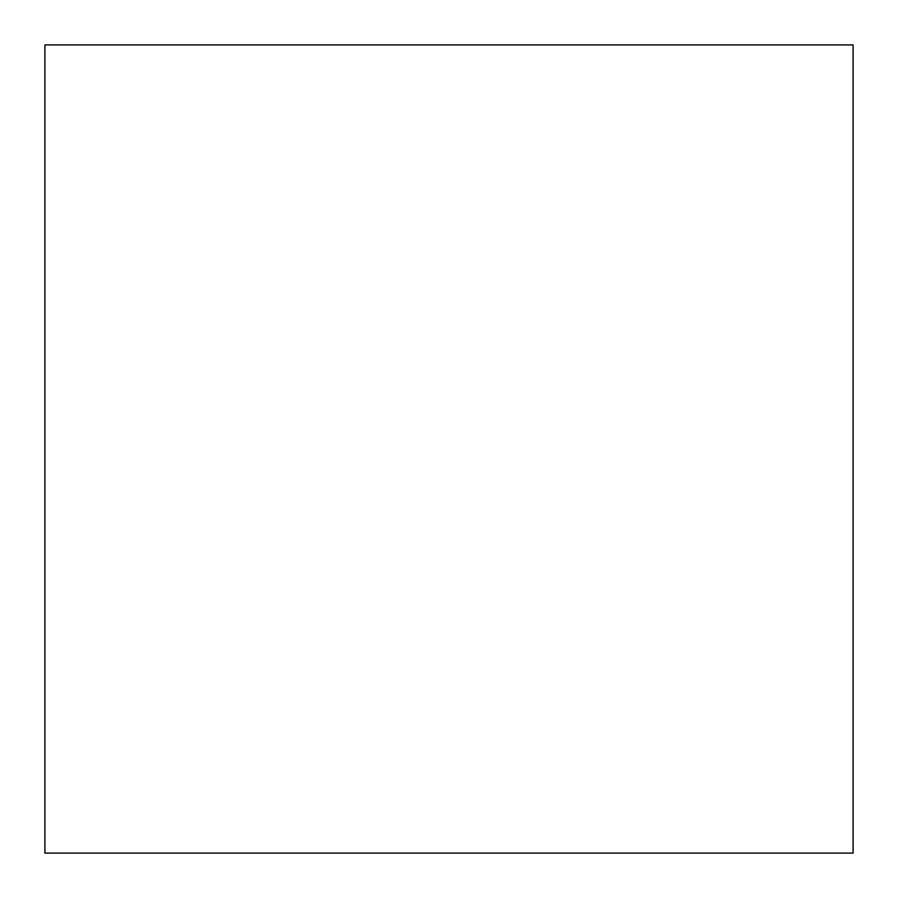 <?xml version="1.0" encoding="UTF-8"?>
<svg xmlns="http://www.w3.org/2000/svg" width="898" height="898" viewBox="0 0 898 898"><rect width="100%" height="100%" fill="white"/><g stroke="black" fill="none" stroke-linecap="round" stroke-linejoin="round"><path stroke-width="1.35" d="M44.9 44.9L44.9 853.1L853.1 853.1L853.1 44.9L44.9 44.9L44.9 853.1L853.1 853.1L853.1 44.9L44.9 44.9"/></g></svg>

